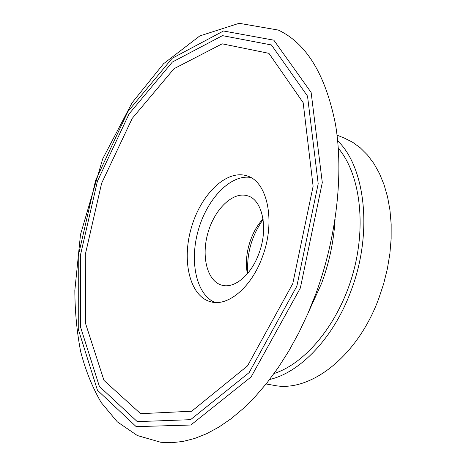 <?xml version="1.0" encoding="UTF-8"?>
<svg xmlns="http://www.w3.org/2000/svg" width="466" height="466" viewBox="0 0 466 466"><rect width="100%" height="100%" fill="white"/><g stroke="black" fill="none" stroke-linecap="round" stroke-linejoin="round"><path stroke-width="0.7" d="M335.071 219.375C333.854 240.811 329.398 262.032 321.709 283.054L308.842 311.37M274.072 373.516C305.737 363.393 338.718 323.567 352.779 274.159C366.888 224.769 359.868 173.538 338.304 148.235M337.675 140.808C365.426 167.364 373.097 233.402 350.968 290.947C333.743 337.85 300.174 372.544 269.622 379.499M337.052 135.152L344.357 138.093L352.622 142.252L360.387 147.908L367.523 155.038L373.913 163.583L379.452 173.486L384.031 184.635L387.561 196.902L389.955 210.137L391.166 224.158L391.143 238.755L389.873 253.72L387.368 268.812L383.652 283.806L378.788 298.456C357.282 357.166 309.43 393.007 273.862 385.33L266.109 383.978M247.411 273.728C243.706 256.009 250.533 232.068 263.028 218.968M259.061 253.131C251.471 274.713 234.619 288.821 222.154 285.262C207.265 281.621 201.032 256.609 207.935 232.866C214.593 209.048 233.076 191.083 247.65 195.842C262.381 199.751 268.567 228.014 259.061 253.131M214.948 302.451C196.116 294.535 189.312 261.222 198.306 230.117C207.067 198.947 230.414 174.232 250.591 177.435M262.498 256.568C251.786 286.957 228.346 306.587 211.191 301.91C190.006 296.935 181.53 261.443 191.235 228.101C200.572 194.654 226.493 168.972 247.114 175.921C267.315 181.484 275.936 221.076 262.498 256.568M315.808 293.883L307.752 313.88L298.718 332.98L288.821 350.974L278.185 367.674L266.954 382.918L255.257 396.578L243.246 408.542L231.049 418.748L218.804 427.141L206.624 433.718L194.637 438.477L182.934 441.459L171.616 442.7L160.764 442.275L137.33 435.529L117.333 421.864L101.209 402.56C92.373 387.368 85.528 370.388 80.676 351.626C76.902 332.142 74.956 311.742 74.834 290.435L80.49 234.602L102.718 158.836L132.059 102.835L163.549 63.737L199.809 35.923L239.134 23.3L278.289 30.063C306.599 43.408 325.682 74.898 335.526 124.533C343.71 173.498 336.796 236.973 315.808 293.883M247.796 273.268C246.584 253.562 251.687 235.656 263.109 219.556M292.776 283.637L247.487 365.927L191.689 411.222L140.598 413.68L103.976 380.413L85.552 323.462L85.313 254.471L101.635 183.231L132.227 118.387L174.004 68.706L222.165 43.827L268.917 53.34L303.156 102.666L313.111 186.284L292.776 283.637M296.854 286.188L249.141 372.584L190.577 419.668L137.295 421.637L99.386 386.436L80.496 326.922L80.42 255.211L97.388 181.291L129.065 113.925L172.368 62.036L222.474 35.637L271.416 44.952L307.525 96.124L318.196 183.767L296.854 286.188M300.349 288.029L251.139 376.895L190.85 425.015L136.189 426.646L97.464 390.258L78.265 329.2L78.259 255.857L95.606 180.359L127.934 111.496L172.175 58.297L223.499 30.989L273.822 40.175L311.131 92.46L322.291 182.538L300.349 288.029"/></g></svg>
